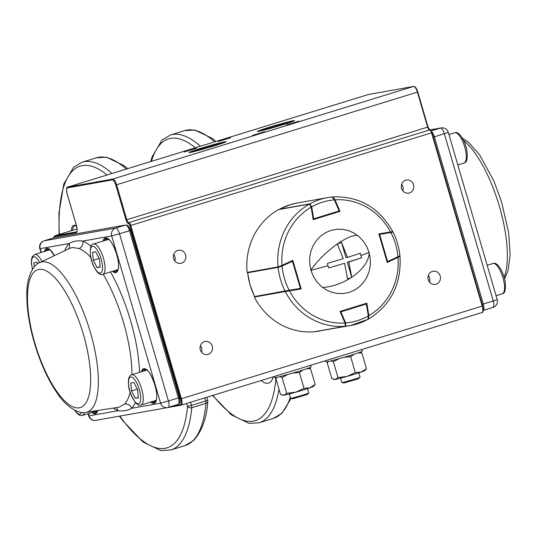 <?xml version="1.0" encoding="UTF-8"?>
<svg xmlns="http://www.w3.org/2000/svg" width="537" height="537" viewBox="0 0 537 537"><rect width="100%" height="100%" fill="white"/><g stroke="black" fill="none" stroke-linecap="round" stroke-linejoin="round"><path stroke-width="0.81" d="M130.149 392.386A83.248 28.28 72.9 0 1 124.591 404.012L119.033 407.214L85.779 412.342C81.235 414.242 67.79 409.369 57.385 393.446C48.679 380.867 41.389 365.267 35.516 346.66C29.542 327.208 26.649 309.554 26.85 293.692C26.595 274.964 34.986 263.58 39.684 262.64A78.415 26.642 72.9 0 1 42.007 261.895A78.415 26.642 72.9 0 1 90.404 332.403A78.415 26.642 72.9 0 1 85.987 412.309A78.415 26.642 72.9 0 1 85.779 412.342M39.684 262.64L69.797 248.295L72.32 247.476L79.127 248.537A6.337 5.746 112.2 0 0 82.819 241.073C77.899 240.328 73.321 241.14 69.078 243.516A6.337 5.86 -136.4 0 1 68.575 248.879M113.226 408.113A89.525 30.414 -107.1 0 0 117.972 410.718C123.114 411.396 127.699 410.577 131.713 408.274A89.525 30.414 -107.1 0 0 135.398 402.582M124.591 404.012A6.337 5.86 -136.4 0 1 131.713 408.274L160.597 403.133L168.43 400.998L119.536 233.79L129.498 230.722L178.391 397.93L168.43 400.998A6.337 2.155 -107.1 0 1 168.162 407.435A6.337 2.155 -107.1 0 1 168.074 407.455A6.337 5.961 79.9 0 1 167.41 407.617A6.337 6.337 0 0 0 168.162 407.435L178.123 404.368A6.337 2.155 72.9 0 1 178.036 404.388L168.242 407.402M88.061 413.712L88.699 415.886L89.082 415.866L117.972 410.718A6.337 5.746 112.2 0 0 116.281 407.643M137.707 389.869L133.928 382.512L130.833 383.062L131.518 390.97L135.297 398.326L138.392 397.776L137.707 389.869M137.351 389.171L131.518 390.97M138.358 397.38L135.297 398.326M34.261 266.882L33.905 262.788L36.999 262.237L37.765 263.734M307.52 388.634L308.782 392.956A9.512 0.376 163.7 0 1 308.768 392.99L307.372 394.453L292.84 398.769L290.557 398.313A9.512 0.376 163.7 0 1 290.53 398.3L289.262 393.97M308.768 392.99A9.512 0.376 163.7 0 1 300.774 395.688A9.512 0.376 163.7 0 1 290.94 398.286A9.512 0.376 163.7 0 1 290.557 398.313M358.803 372.846L360.072 377.169A9.512 0.376 163.7 0 1 360.058 377.196L358.213 378.88L343.814 383.002L341.847 382.525A9.512 0.376 163.7 0 1 341.814 382.505L340.552 378.182M360.058 377.196A9.512 0.376 163.7 0 1 359.508 377.471A9.512 0.376 163.7 0 1 349.701 380.585A9.512 0.376 163.7 0 1 341.847 382.525M99.479 259.143L100.164 267.05L97.069 267.601L93.29 260.244L92.606 252.336L95.7 251.786L99.479 259.143M100.13 266.661L97.069 267.601M99.123 258.451L93.29 260.244M330.993 360.864L333.349 361.683L337.974 377.511L347.036 376.403L355.306 372.577L361.287 372.02L366.469 368.738L361.844 352.91L357.911 352.97M344.056 357.286L350.674 356.749L355.306 372.577M333.349 361.683L339.209 358.669M350.674 356.749L354.198 354.192M360.085 352.205L361.844 352.91M328.355 361.482L327.187 362.784L331.812 378.612L335.296 379.417A15.848 0.624 163.7 0 0 347.036 376.403A15.848 0.624 163.7 0 0 361.287 372.02A15.848 0.624 163.7 0 0 364.73 370.637L366.469 368.738M333.665 379.337L334.376 379.511A15.848 0.624 163.7 0 0 335.296 379.417L337.974 377.511M327.758 362.113L328.523 361.448M279.71 376.652L282.059 377.477L286.691 393.306L295.753 392.198L304.016 388.372L309.997 387.808L315.185 384.532L310.554 368.704L306.627 368.765M292.766 373.081L299.391 372.544L304.016 388.372M282.059 377.477L287.919 374.464M299.391 372.544L302.915 369.986M308.795 367.999L310.554 368.704M277.072 377.276L275.897 378.572L280.529 394.4L284.006 395.212A15.848 0.624 163.7 0 0 295.753 392.198A15.848 0.624 163.7 0 0 309.997 387.808A15.848 0.624 163.7 0 0 313.44 386.425L315.185 384.532M282.375 395.131L283.086 395.306A15.848 0.624 163.7 0 0 284.006 395.212L286.691 393.306M276.468 377.9L277.233 377.236M344.579 263.264L328.765 267.929L344.579 263.264L347.473 278.757L349.654 278.247L351.748 277.441L347.298 262.224L348.849 261.949L351.728 277.22A37.966 21.715 -23.7 0 0 369.161 252.746L366.751 246.577L363.388 241.261L359.152 236.743L354.151 233.145L348.634 230.655L342.767 229.333L336.793 229.239L330.967 230.386L325.456 232.729L320.535 236.159L316.34 240.576L313.064 245.785L310.816 251.591L309.695 257.787L309.735 264.09L310.95 270.353L313.272 276.219L316.635 281.542L320.878 286.06L325.878 289.658L331.389 292.148L337.256 293.471L343.23 293.558L349.063 292.417L354.574 290.074L359.495 286.644L363.69 282.227L366.966 277.018L369.208 271.212L370.335 265.016L370.288 258.713L369.161 252.746M328.765 267.929L327.959 265.694L310.95 270.353M310.869 270.057A37.966 11.942 -43 0 1 337.35 243.973L341.519 242.449L347.52 257.391L360.226 253.276L361.562 257.834L348.849 261.949M361.562 257.834L347.298 262.224M347.52 257.391L345.969 257.666L341.519 242.449M327.959 265.694L327.436 263.372L343.244 258.706L337.243 243.764M369.073 252.45L361.032 255.511M315.118 331.604A0.631 0.597 79.9 0 0 315.279 331.618L350.339 325.57A64.984 61.064 -100.1 0 1 345.7 326.201L315.279 331.618A64.984 61.064 79.9 0 0 319.918 330.98M345.09 323.153L345.647 322.925A61.809 58.083 79.9 0 0 368.322 315.944L366.355 303.989L366.771 303.929L368.731 315.877L367.973 319.34L368.322 315.944L368.731 315.877L368.275 318.683M366.026 303.432L366.355 303.989L340.874 311.836L345.647 322.925L345.7 326.201A0.631 0.597 79.9 0 1 345.432 326.16M281.703 265.533L282.086 266.05L278.132 267.366L247.617 272.783L250.02 284.999L254.565 296.552L289.161 290.248L289.067 290.906M399.414 256.451L397.977 257.371L397.944 256.753L399.756 255.82M392.809 232.051L390.869 232.555L390.553 231.971L379.317 233.796L390.553 231.971M332.799 197.361L334.752 199.663L334.383 199.878L332.222 196.978L327.557 197.616A64.984 61.064 -100.1 0 1 332.195 196.985M279.3 209.437A0.631 0.597 79.9 0 1 279.502 209.255A64.984 61.064 79.9 0 1 290.302 204.684A64.984 61.064 79.9 0 1 297.136 203.033L290.282 204.691L279.441 209.276L309.923 203.838L311.708 206.859L311.118 206.953M366.831 303.183L368.872 315.628A61.809 58.083 79.9 0 0 397.998 257.418L387.217 262.445L378.86 233.863L390.553 231.964A61.809 58.083 79.9 0 0 335.014 199.831L339.981 211.37L313.199 219.62L311.151 207.175A61.809 58.083 79.9 0 0 282.026 265.385L292.813 260.358L301.17 288.94L289.47 290.839A61.809 58.083 79.9 0 0 345.016 322.972L340.049 311.433L366.831 303.183M397.998 257.418L399.803 256.27M368.301 319.139L368.469 319.092C391.017 305.056 401.528 284.12 399.998 256.29L399.864 256.263M368.348 319.132L368.872 315.628M345.016 322.972L345.271 326.241A64.984 61.064 -100.1 0 1 285.288 291.537L254.337 297.048A64.984 61.064 -100.1 0 0 314.32 331.752L345.271 326.241M285.288 291.537L289.47 290.839M282.026 265.385L278.085 266.909A64.984 61.064 -100.1 0 1 309.54 204.053L278.589 209.564A64.984 61.064 -100.1 0 0 247.134 272.42L278.085 266.909M309.54 204.053L311.151 207.175M339.35 211.484L339.981 211.37M335.014 199.831L332.651 196.938C359.058 195.918 379.102 207.477 392.782 231.615M390.553 231.964L392.419 231.682M361.891 349.513L362.374 351.151A19.017 0.745 163.7 0 1 347.473 356.273A19.017 0.745 163.7 0 1 327.02 361.75A19.017 0.745 163.7 0 1 325.865 361.824L325.536 360.703M310.608 365.301L311.084 366.946A19.017 0.745 163.7 0 1 296.189 372.067A19.017 0.745 163.7 0 1 275.736 377.545A19.017 0.745 163.7 0 1 274.575 377.618L274.246 376.497M402.804 190.816A6.659 6.256 79.9 0 0 402.871 186.654A6.659 6.256 79.9 0 0 401.642 184.278M429.479 282.019A6.659 6.256 79.9 0 0 429.54 277.857A6.659 6.256 79.9 0 0 428.311 275.481M201.536 352.205A6.659 6.256 79.9 0 0 201.597 348.043A6.659 6.256 79.9 0 0 200.368 345.667M174.867 261.002A6.659 6.256 79.9 0 0 174.928 256.84A6.659 6.256 79.9 0 0 173.699 254.464M212.269 346.143A6.659 6.256 79.9 0 0 205.121 341.431A6.659 6.256 79.9 0 0 200.308 349.829A6.659 6.256 79.9 0 0 207.457 354.541A6.659 6.256 79.9 0 0 212.269 346.143M185.601 254.941A6.659 6.256 79.9 0 0 178.452 250.229A6.659 6.256 79.9 0 0 173.639 258.626A6.659 6.256 79.9 0 0 180.788 263.338A6.659 6.256 79.9 0 0 185.601 254.941M413.544 184.755A6.659 6.256 79.9 0 0 406.395 180.043A6.659 6.256 79.9 0 0 401.575 188.44A6.659 6.256 79.9 0 0 408.731 193.152A6.659 6.256 79.9 0 0 413.544 184.755M440.212 275.958A6.659 6.256 79.9 0 0 433.064 271.245A6.659 6.256 79.9 0 0 428.244 279.643A6.659 6.256 79.9 0 0 435.4 284.355A6.659 6.256 79.9 0 0 440.212 275.958M299.002 121.161L286.63 124.866L299.002 121.161M264.808 131.686L252.437 135.398L264.808 131.686M230.655 137.767L218.284 141.479L230.655 137.767M196.461 148.293L184.09 152.005L196.461 148.293M292.685 121.496A18.701 0.738 -16.3 0 0 275.904 125.92A18.701 0.738 -16.3 0 0 259.384 131.229M224.298 142.547A18.701 0.738 -16.3 0 0 207.524 146.977A18.701 0.738 -16.3 0 0 191.004 152.286M258.579 131.384A19.312 0.759 163.7 0 1 257.431 131.484A19.312 0.759 163.7 0 1 272.172 126.37A19.312 0.759 163.7 0 1 293.296 120.697A19.312 0.759 163.7 0 1 294.471 120.657A19.312 0.759 163.7 0 1 282.442 124.886A19.312 0.759 163.7 0 1 258.579 131.384M190.199 152.441A19.312 0.759 163.7 0 1 189.044 152.542A19.312 0.759 163.7 0 1 203.792 147.42A19.312 0.759 163.7 0 1 224.916 141.755A19.312 0.759 163.7 0 1 226.084 141.708A19.312 0.759 163.7 0 1 214.062 145.936A19.312 0.759 163.7 0 1 190.199 152.441M71.327 230.709A16.848 5.726 72.9 0 1 73.952 225.298A16.848 5.726 72.9 0 1 76.032 225.835A16.848 5.726 72.9 0 1 76.596 226.225M76.482 226.144A16.016 5.444 -107.1 0 0 74.932 225.869A16.016 5.444 -107.1 0 0 74.71 225.923A16.016 5.444 -107.1 0 0 72.488 230.353M191.763 407.69A3.168 2.302 -174.7 0 1 187.541 406.428L191.454 405.361A3.168 1.074 72.9 0 1 191.722 406.623A3.168 1.074 72.9 0 1 191.763 407.69L206.007 403.307A150.568 51.156 72.9 0 1 185.043 445.589L170.793 449.979A150.568 51.156 -107.1 0 0 191.763 407.69M276.219 379.666A3.168 2.302 -174.7 0 1 275.864 379.229L276.078 379.189M204.798 397.883L205.698 400.978L207.678 400.273A3.168 3.168 0 0 1 207.792 401.461A3.168 2.302 -174.7 0 1 206.007 403.307A3.168 1.074 -107.1 0 0 205.973 402.233A3.168 1.074 -107.1 0 0 205.698 400.978L191.454 405.361L190.548 402.267M117.59 270.561A16.801 5.706 72.9 0 1 116.334 270.138M107.011 239.838A16.801 5.706 72.9 0 1 107.803 238.784M97.11 411.738A16.801 5.706 72.9 0 1 95.855 411.308M48.223 248.9A17.432 5.92 -107.1 0 0 47.182 250.638M48.303 250.289A16.801 5.706 72.9 0 1 49.095 249.235M54.391 255.639A18.07 6.142 -107.1 0 0 46.86 248.43A18.07 6.142 -107.1 0 0 44.443 251.477M94.74 411.657A17.432 5.92 -107.1 0 0 96.573 412.503M92.002 412.497A18.07 6.142 -107.1 0 0 95.224 413.812A18.07 6.142 -107.1 0 0 97.7 410.503M97.566 410.53L96.942 412.027L95.855 412.966A17.432 5.92 72.9 0 1 95.613 413.027A17.432 5.92 72.9 0 1 93.029 412.181M145.158 369.174A17.432 5.92 -107.1 0 0 144.117 370.906M153.441 401.206A17.432 5.92 -107.1 0 0 155.28 402.052M155.811 401.287A16.801 5.706 72.9 0 1 154.562 400.857M145.232 370.564A16.801 5.706 72.9 0 1 146.03 369.51M150.709 402.045A18.07 6.142 -107.1 0 0 153.924 403.361A18.07 6.142 -107.1 0 0 154.945 384.948A18.07 6.142 -107.1 0 0 143.788 368.704A18.07 6.142 -107.1 0 0 141.379 371.752M142.406 371.436A17.432 5.92 72.9 0 1 144.299 369.194L144.473 369.154C149.669 366.543 161.711 397.407 154.562 402.515A17.432 5.92 72.9 0 1 154.32 402.575A17.432 5.92 72.9 0 1 151.736 401.73M106.93 238.448A17.432 5.92 -107.1 0 0 105.89 240.187M115.22 270.48A17.432 5.92 -107.1 0 0 117.053 271.333M112.481 271.326A18.07 6.142 -107.1 0 0 115.697 272.635A18.07 6.142 -107.1 0 0 116.717 254.223A18.07 6.142 -107.1 0 0 105.567 237.978A18.07 6.142 -107.1 0 0 103.151 241.026M104.178 240.71A17.432 5.92 72.9 0 1 106.071 238.468L106.245 238.428C111.441 235.824 123.483 266.688 116.334 271.796A17.432 5.92 72.9 0 1 116.093 271.856A17.432 5.92 72.9 0 1 113.508 271.004M45.477 251.162A17.432 5.92 72.9 0 1 47.363 248.92A17.432 5.92 72.9 0 1 47.504 248.886M79.127 248.537A83.248 28.28 72.9 0 1 90.766 257.31M103.117 274.206A83.248 28.28 72.9 0 1 131.954 374.651M38.845 269.433A72.133 24.507 72.9 0 1 83.369 334.289A72.133 24.507 72.9 0 1 79.308 407.798A72.133 24.507 72.9 0 1 34.791 342.942A72.133 24.507 72.9 0 1 38.845 269.433M90.968 246.308A89.525 30.414 -107.1 0 0 82.819 241.073L111.703 235.924L160.597 403.133A6.337 5.961 79.9 0 0 167.41 407.617L95.895 420.35A6.337 5.961 79.9 0 1 89.082 415.866L88.424 413.597M139.546 372.316A89.525 30.414 -107.1 0 0 110.508 271.93M41.295 252.45L40.188 248.658L69.078 243.516A89.525 30.414 -107.1 0 0 64.755 250.698M53.901 237.81A6.337 2.155 72.9 0 1 53.982 237.777L44.021 240.845A6.337 6.337 0 0 0 39.805 248.685L40.188 248.658A6.337 5.961 79.9 0 1 44.108 240.824L54.069 237.757L125.584 225.023L115.623 228.091L44.108 240.824A6.337 2.155 -107.1 0 0 44.021 240.845A6.337 2.155 -107.1 0 0 43.913 240.891M130.397 230.38L129.498 230.722A6.337 2.155 72.9 0 0 125.584 225.023L53.982 237.777A6.337 2.155 72.9 0 1 54.069 237.757A1.598 1.497 -100.1 0 1 54.412 237.696M119.536 233.79A6.337 2.155 -107.1 0 0 115.623 228.091A6.337 5.961 79.9 0 0 111.703 235.924L119.536 233.79M179.291 397.581L178.391 397.93A6.337 2.155 72.9 0 1 178.123 404.368C179.64 402.831 180.66 403.67 179.385 397.575L130.491 230.373C127.967 223.956 127.631 225.661 125.752 224.983M502.055 293.846A15.848 5.383 -107.1 0 0 502.276 293.793A15.848 5.383 -107.1 0 0 502.854 277.381A15.848 5.383 -107.1 0 0 493.167 263.445A15.848 5.383 -107.1 0 0 492.946 263.499L493.362 263.399C497.839 261.6 504.021 273.85 505.042 281.019C506.029 289.208 505.102 293.464 502.276 293.793L496.06 295.706M454.94 132.72A15.848 5.383 72.9 0 1 464.626 146.655A15.848 5.383 72.9 0 1 464.049 163.073C466.881 162.745 467.801 158.482 466.814 150.293C465.801 143.124 459.612 130.88 455.141 132.673L454.718 132.773A15.848 5.383 72.9 0 1 454.94 132.72M74.992 410.382A13.949 4.739 -107.1 0 0 79.818 414.249A13.949 4.739 -107.1 0 0 81.523 412.403M84.269 412.497A15.848 5.383 72.9 0 1 82.282 415.49A15.848 5.383 72.9 0 1 82.06 415.544M140.768 405.093A15.848 5.383 -107.1 0 0 140.989 405.039A15.848 5.383 -107.1 0 0 141.567 388.627A15.848 5.383 -107.1 0 0 131.874 374.692A15.848 5.383 -107.1 0 0 131.659 374.745L146.856 370.067M130.699 377.041A13.949 4.739 72.9 0 1 139.311 389.58A13.949 4.739 72.9 0 1 138.526 403.797A13.949 4.739 72.9 0 1 129.914 391.251A13.949 4.739 72.9 0 1 130.699 377.041M41.973 261.553A15.848 5.383 -107.1 0 0 34.945 254.417A15.848 5.383 -107.1 0 0 34.724 254.471L32.314 256.666L31.508 259.512L31.428 263.278L32.435 269.386M32.522 269.252A13.949 4.739 72.9 0 1 33.771 256.767A13.949 4.739 72.9 0 1 39.731 262.62M108.628 239.341L93.431 244.02A15.848 5.383 72.9 0 1 93.653 243.966A15.848 5.383 72.9 0 1 103.339 257.901A15.848 5.383 72.9 0 1 102.762 274.313A15.848 5.383 72.9 0 1 102.54 274.367M100.298 273.071A13.949 4.739 -107.1 0 0 101.084 258.861A13.949 4.739 -107.1 0 0 92.471 246.315A13.949 4.739 -107.1 0 0 91.693 260.532A13.949 4.739 -107.1 0 0 100.298 273.071M322.65 287.51A37.966 21.715 -23.7 0 0 350.695 277.891M338.297 243.321A37.966 11.942 -43 0 1 357.38 235.293M367.973 319.34A64.984 61.064 -100.1 0 1 357.172 323.912A64.984 61.064 -100.1 0 1 350.339 325.57L368.087 319.3M366.14 303.392A0.631 0.631 0 0 1 366.771 303.929L368.697 315.884M340.317 312.064L340.874 311.836L340.539 311.279M366.717 303.868L365.966 303.418M247.866 272.293A0.631 0.597 79.9 0 0 247.711 272.783A64.984 61.064 79.9 0 0 250.114 284.993A64.984 61.064 79.9 0 0 254.659 296.545A0.631 0.597 79.9 0 0 255.216 296.887M285.644 291.47A0.631 0.597 79.9 0 1 285.08 291.128A64.984 61.064 -100.1 0 1 280.536 279.576A64.984 61.064 -100.1 0 1 278.132 267.366A0.631 0.597 79.9 0 1 278.294 266.862M292.806 261.11L300.794 288.282L300.398 288.423L292.443 261.23L282.086 266.05A61.809 58.083 79.9 0 0 289.161 290.248L300.398 288.423L300.304 289.081M292.068 260.707L292.84 261.089A0.631 0.631 0 0 0 292.229 260.633A0.631 0.597 79.9 0 1 292.799 261.089L300.794 288.282A0.631 0.631 0 0 1 300.344 289.074L300.344 289.074M300.754 288.282L300.284 289.087M392.997 232.031C396.749 239.522 399.065 247.45 399.951 255.82L397.998 257.364L387.654 262.177L387.586 261.573L397.944 256.753A61.809 58.083 79.9 0 0 390.869 232.555L379.632 234.38L387.586 261.573L387.009 261.741M379.062 234.548L379.632 234.38L378.86 233.877L379.297 233.796M387.143 262.19A0.631 0.597 79.9 0 0 387.62 262.19L397.998 257.364M378.847 234.595L379.317 233.796A0.631 0.631 0 0 0 379.31 233.796L379.243 233.81M309.695 204.06A0.631 0.597 79.9 0 1 309.923 203.838A64.984 61.064 -100.1 0 1 320.723 199.267A64.984 61.064 -100.1 0 1 327.557 197.616L297.136 203.033M334.726 199.697L339.525 210.752L339.156 210.967L334.383 199.878A61.809 58.083 79.9 0 0 311.708 206.859L313.668 218.814L339.156 210.967L339.129 211.612L313.642 219.458L313.668 218.814L313.084 218.908M339.136 211.605A0.631 0.597 79.9 0 0 339.498 210.786M312.87 218.948L313.635 219.458L339.129 211.612A0.631 0.631 0 0 0 339.525 210.752L334.752 199.663C333.739 197.676 332.893 196.777 332.222 196.978M181.231 405.133L481.864 312.561A6.337 2.155 -107.1 0 0 481.951 312.541A6.337 2.155 -107.1 0 0 482.219 306.103L431.547 132.82L130.739 225.439L181.412 398.723A6.337 2.155 72.9 0 1 181.144 405.167A6.337 2.155 72.9 0 1 181.056 405.187L180.257 404.723A5.665 1.926 -107.1 0 0 180.58 398.951L129.907 225.668A2.49 0.846 -107.1 0 0 128.37 223.426A3.846 1.309 72.9 0 1 125.994 219.969L115.77 185.01A5.665 1.926 -107.1 0 0 112.273 179.915L67.447 187.896A5.665 1.926 -107.1 0 0 67.125 193.669L76.462 225.587A7.015 2.383 72.9 0 1 76.066 232.736L54.72 236.542A5.665 1.926 -107.1 0 0 53.895 237.804M431.936 132.693L482.642 305.956L180.58 398.951M172.464 406.113L180.257 404.723M180.915 405.213L167.591 407.583M417.799 92.028L428.016 126.974L417.793 92.008M428.023 126.987A3.846 1.309 -107.1 0 0 429.519 129.974M430.392 130.431A2.49 0.846 72.9 0 1 431.929 132.673L431.97 132.673C430.802 130.108 430.036 129.202 429.66 129.954A0.678 0.638 -100.1 0 0 429.593 129.967A3.168 1.074 72.9 0 1 427.633 127.121L126.826 219.74A3.168 1.074 -107.1 0 0 128.786 222.593A3.168 1.074 72.9 0 1 130.739 225.439L129.907 225.668M431.198 130.921L440.441 128.075A6.337 5.961 -100.1 0 1 441.105 127.913L429.721 129.941L428.056 126.967L427.633 127.121L417.41 92.156A6.337 2.155 -107.1 0 0 413.497 86.457L112.696 179.083A6.337 2.155 72.9 0 1 116.603 184.782L126.826 219.74L125.994 219.969M368.812 94.411A0.678 0.638 79.9 0 0 368.671 94.438L413.497 86.457A0.678 0.638 79.9 0 1 413.571 86.444C415.155 86.356 416.578 88.209 417.833 92.008L115.77 185.01M181.056 405.187L481.951 312.541C483.253 312.702 483.481 310.507 482.642 305.956L431.97 132.673L431.547 132.82A3.168 1.074 -107.1 0 0 429.593 129.967L128.786 222.593L128.37 223.426M77.066 228.943L55.049 235.723A6.337 2.155 72.9 0 1 55.136 235.703L76.482 231.903A6.337 2.155 -107.1 0 0 76.569 231.883C76.22 230.87 78.127 233.736 76.422 225.594L67.085 193.669C66.246 189.118 66.474 186.923 67.776 187.084A6.337 2.155 72.9 0 1 67.863 187.064L112.696 179.083L112.273 179.915M77.066 228.95L55.136 235.703A0.678 0.638 79.9 0 0 54.72 236.542M76.61 231.863L76.482 231.903A0.678 0.638 79.9 0 0 76.066 232.736M368.496 94.492A6.337 2.155 -107.1 0 1 368.583 94.458A6.337 2.155 -107.1 0 1 368.671 94.438L67.863 187.064A0.678 0.638 -100.1 0 0 67.447 187.896M463.626 140.526A78.415 26.642 72.9 0 1 499.182 205.691A78.415 26.642 72.9 0 1 504.122 277.253M441.105 127.913A6.337 6.337 0 0 1 448.301 132.377L434.393 136.848L483.287 304.049L493.248 300.982L444.354 133.78A6.337 2.155 -107.1 0 0 440.441 128.075L429.956 129.941M497.195 299.586A6.337 6.337 0 0 1 492.979 307.419A6.337 2.155 -107.1 0 1 492.892 307.439L483.206 310.426L492.979 307.419A6.337 2.155 -107.1 0 0 493.248 300.982L497.195 299.586L448.301 132.377M431.547 131.558A6.337 2.155 72.9 0 1 434.393 136.848L433.285 137.17M482.179 304.372L483.287 304.049A6.337 2.155 72.9 0 1 483.213 310.393M186.668 403.462L187.541 406.428A147.4 50.082 72.9 0 1 119.825 416.094M290.269 397.393A150.568 51.156 72.9 0 1 273.367 418.397L259.123 422.78A150.568 51.156 -107.1 0 0 278.992 389.144M59.332 234.407A147.4 50.082 72.9 0 1 107.024 174.995M112.038 173.451A150.568 51.156 -107.1 0 0 82.181 162.174L73.629 167.269L63.802 184.037L58.949 213.162L59.057 234.488M261.157 380.532A39.624 13.465 -107.1 0 0 264.519 382.72A39.624 13.465 -107.1 0 0 273.266 376.799M275.387 377.605L275.864 379.229A147.4 50.082 72.9 0 1 212.994 395.36M216.042 141.426L212.323 138.392L194.77 130.008L184.755 130.592A150.568 51.156 72.9 0 1 214.612 141.869M200.361 146.259A150.568 51.156 -107.1 0 0 170.504 134.982L184.755 130.592M151.474 161.308A147.4 50.082 72.9 0 1 195.354 147.803M127.712 168.625L123.993 165.591L106.447 157.207L96.425 157.791A150.568 51.156 72.9 0 1 126.282 169.068M47.363 248.92L48.773 249.081L50.277 250.081L54.344 255.659M40.94 252.558L39.805 248.685M88.699 415.886A6.337 6.337 0 0 0 95.895 420.35M487.166 265.278L492.946 263.499M457.839 164.98L464.049 163.073M448.939 134.552L454.718 132.773M74.703 410.234L76.731 413.074L79.046 415.034L81.859 415.591L97.479 410.812M156.186 400.36L140.566 405.14C137.499 406.18 133.968 401.75 129.974 391.849C128.779 388.721 128.269 384.707 128.437 379.793C129.195 376.477 130.269 374.799 131.659 374.745M177.163 387.264L176.438 387.492M171.82 369.013L171.102 369.234M49.928 249.792L34.724 254.471M117.959 269.634L102.339 274.42C97.868 276.213 91.679 263.969 90.666 256.8C89.679 248.611 90.599 244.348 93.431 244.02M138.935 256.545L138.21 256.767M133.592 238.287L132.874 238.509M247.765 272.306L247.617 272.783M255.149 296.901L254.572 296.552M387.64 262.19A0.631 0.631 0 0 1 387.479 262.237L387.17 262.291M413.571 86.444L368.583 94.458L67.776 187.084M180.989 405.2L108.34 418.135M53.794 237.837L54.103 236.609L55.049 235.723M462.297 138.036L468.667 142.392L479.615 154.824L493.912 181.083L501.484 201.61L508.626 232.602L510.15 254.572L508.103 270.48L504.565 278.878M207.678 400.273L206.799 397.266M291.074 398.441L281.979 413.242L273.367 418.397M119.456 416.155L122.53 420.384L143.057 442.045L160.751 450.556L170.793 449.979M212.605 395.48L231.38 414.853L249.081 423.364L259.123 422.78M150.729 161.536L152.132 156.838L161.952 140.07L170.504 134.982M207.792 401.461C206.644 418.276 201.932 431.265 193.656 440.441L185.043 445.589M96.425 157.791L82.181 162.174"/></g></svg>
